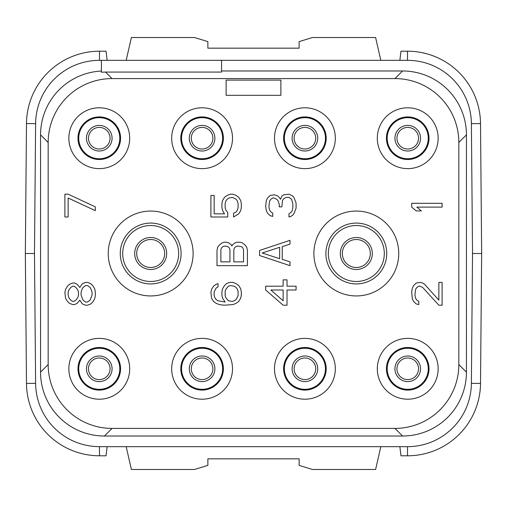 <?xml version="1.0" encoding="UTF-8"?>
<svg xmlns="http://www.w3.org/2000/svg" width="507" height="507" viewBox="0 0 507 507"><rect width="100%" height="100%" fill="white"/><g stroke="black" fill="none" stroke-linecap="round" stroke-linejoin="round"><path stroke-width="0.76" d="M101.4 71.05A63.882 63.882 0 0 0 40.56 134.856L40.56 372.144A63.882 63.882 0 0 0 104.429 436.02L402.564 436.02A63.882 63.882 0 0 0 466.44 372.151L466.44 134.856A63.882 63.882 0 0 0 402.571 70.98L221.559 70.98M402.564 70.98L394.953 78.585L112.047 78.585L105.532 72.07L101.4 72.203L101.4 60.333L99.486 60.333L407.514 60.333L407.514 51.207L400.961 51.207L399.858 60.333M399.858 446.667L400.961 455.793L407.514 455.793L407.514 446.667L99.486 446.667L407.514 446.667A63.882 63.882 0 0 0 471.39 383.343L472.524 253.5L481.65 253.5L480.516 123.575L471.39 123.657L472.524 253.5L471.39 123.657A63.882 63.882 0 0 0 407.514 60.333M107.142 60.333L106.039 51.207L99.486 51.207A73.008 73.008 0 0 0 26.484 123.575L25.35 253.5L26.484 383.425L35.61 383.343L34.476 253.5L35.61 383.343A63.882 63.882 0 0 0 99.486 446.667L99.486 455.793L106.039 455.793L107.142 446.667M99.486 51.207L99.486 60.333A63.882 63.882 0 0 0 35.61 123.657L34.476 253.5L35.61 123.657L26.484 123.575M105.532 72.07L221.559 72.07L221.559 60.333M40.56 134.856L48.165 142.467L48.165 364.533A63.882 63.882 0 0 0 112.047 428.415L394.953 428.415A63.882 63.882 0 0 0 458.835 364.533L458.835 142.467A63.882 63.882 0 0 0 394.953 78.585M112.047 78.585A63.882 63.882 0 0 0 48.165 142.467M472.524 253.5L471.39 383.343L480.516 383.425L481.65 253.5M36.333 392.38L36.523 393.552M38.221 400.885L38.323 401.221M51.042 424.422L51.41 424.847M57.849 431.229L58.273 431.596M34.476 253.513L25.35 253.5M26.484 383.425A73.008 73.008 0 0 0 99.486 455.793M126.18 446.667L131.395 469.482L194.485 469.482L207.87 465.388L207.87 458.835L299.13 458.835L299.13 465.388L312.515 469.482L375.605 469.482L380.82 446.667M396.93 138.208A10.799 10.799 0 0 0 407.729 149.007A10.799 10.799 0 0 0 418.529 138.208A10.799 10.799 0 0 0 407.729 127.409A10.799 10.799 0 0 0 396.93 138.208A10.799 10.799 0 0 1 407.729 127.409A10.799 10.799 0 0 1 418.529 138.208A10.799 10.799 0 0 1 407.729 149.007A10.799 10.799 0 0 1 396.93 138.208M387.196 138.208A20.534 20.534 0 0 0 407.729 158.742A20.534 20.534 0 0 0 428.263 138.208A20.534 20.534 0 0 0 407.729 117.675A20.534 20.534 0 0 0 387.196 138.208M386.435 138.208A21.294 21.294 0 0 0 407.729 159.502A21.294 21.294 0 0 0 429.023 138.208A21.294 21.294 0 0 0 407.729 116.914A21.294 21.294 0 0 0 386.435 138.208M438.149 138.208A30.42 30.42 0 0 0 407.729 107.788A30.42 30.42 0 0 0 377.309 138.208A30.42 30.42 0 0 0 407.729 168.628A30.42 30.42 0 0 0 438.149 138.208M68.851 138.208A30.42 30.42 0 0 0 99.271 168.628A30.42 30.42 0 0 0 129.691 138.208A30.42 30.42 0 0 0 99.271 107.788A30.42 30.42 0 0 0 68.851 138.208M171.67 138.208A30.42 30.42 0 0 0 202.09 168.628A30.42 30.42 0 0 0 232.51 138.208A30.42 30.42 0 0 0 202.09 107.788A30.42 30.42 0 0 0 171.67 138.208M274.49 138.208A30.42 30.42 0 0 0 304.91 168.628A30.42 30.42 0 0 0 335.33 138.208A30.42 30.42 0 0 0 304.91 107.788A30.42 30.42 0 0 0 274.49 138.208M68.851 368.792A30.42 30.42 0 0 0 99.271 399.212A30.42 30.42 0 0 0 129.691 368.792A30.42 30.42 0 0 0 99.271 338.372A30.42 30.42 0 0 0 68.851 368.792M171.67 368.792A30.42 30.42 0 0 0 202.09 399.212A30.42 30.42 0 0 0 232.51 368.792A30.42 30.42 0 0 0 202.09 338.372A30.42 30.42 0 0 0 171.67 368.792M274.49 368.792A30.42 30.42 0 0 0 304.91 399.212A30.42 30.42 0 0 0 335.33 368.792A30.42 30.42 0 0 0 304.91 338.372A30.42 30.42 0 0 0 274.49 368.792M377.309 368.792A30.42 30.42 0 0 0 407.729 399.212A30.42 30.42 0 0 0 438.149 368.792A30.42 30.42 0 0 0 407.729 338.372A30.42 30.42 0 0 0 377.309 368.792M193.116 253.5A42.436 42.436 0 0 1 150.68 295.936A42.436 42.436 0 0 1 108.245 253.5A42.436 42.436 0 0 1 150.68 211.064A42.436 42.436 0 0 1 193.116 253.5M313.884 253.5A42.436 42.436 0 0 0 356.32 295.936A42.436 42.436 0 0 0 398.756 253.5A42.436 42.436 0 0 0 356.32 211.064A42.436 42.436 0 0 0 313.884 253.5M40.56 372.144L48.165 364.533M104.436 436.02L112.047 428.415M402.564 436.02L394.953 428.415M466.44 372.144L458.835 364.533M466.44 134.856L458.835 142.467M77.977 138.208A21.294 21.294 0 0 1 99.271 116.914A21.294 21.294 0 0 1 120.565 138.208A21.294 21.294 0 0 1 99.271 159.502A21.294 21.294 0 0 1 77.977 138.208M78.737 138.208A20.534 20.534 0 0 1 99.271 117.675A20.534 20.534 0 0 1 119.804 138.208A20.534 20.534 0 0 1 99.271 158.742A20.534 20.534 0 0 1 78.737 138.208M88.472 138.208A10.799 10.799 0 0 0 99.271 149.007A10.799 10.799 0 0 0 110.07 138.208A10.799 10.799 0 0 0 99.271 127.409A10.799 10.799 0 0 0 88.472 138.208M180.796 138.208A21.294 21.294 0 0 1 202.09 116.914A21.294 21.294 0 0 1 223.384 138.208A21.294 21.294 0 0 1 202.09 159.502A21.294 21.294 0 0 1 180.796 138.208M181.557 138.208A20.534 20.534 0 0 1 202.09 117.675A20.534 20.534 0 0 1 222.624 138.208A20.534 20.534 0 0 1 202.09 158.742A20.534 20.534 0 0 1 181.557 138.208M191.291 138.208A10.799 10.799 0 0 0 202.09 149.007A10.799 10.799 0 0 0 212.889 138.208A10.799 10.799 0 0 0 202.09 127.409A10.799 10.799 0 0 0 191.291 138.208M294.111 138.208A10.799 10.799 0 0 0 304.91 149.007A10.799 10.799 0 0 0 315.709 138.208A10.799 10.799 0 0 0 304.91 127.409A10.799 10.799 0 0 0 294.111 138.208A10.799 10.799 0 0 1 304.91 127.409A10.799 10.799 0 0 1 315.709 138.208A10.799 10.799 0 0 1 304.91 149.007A10.799 10.799 0 0 1 294.111 138.208M284.376 138.208A20.534 20.534 0 0 0 304.91 158.742A20.534 20.534 0 0 0 325.443 138.208A20.534 20.534 0 0 0 304.91 117.675A20.534 20.534 0 0 0 284.376 138.208M283.616 138.208A21.294 21.294 0 0 0 304.91 159.502A21.294 21.294 0 0 0 326.204 138.208A21.294 21.294 0 0 0 304.91 116.914A21.294 21.294 0 0 0 283.616 138.208M77.977 368.792A21.294 21.294 0 0 1 99.271 347.498A21.294 21.294 0 0 1 120.565 368.792A21.294 21.294 0 0 1 99.271 390.086A21.294 21.294 0 0 1 77.977 368.792M78.737 368.792A20.534 20.534 0 0 1 99.271 348.258A20.534 20.534 0 0 1 119.804 368.792A20.534 20.534 0 0 1 99.271 389.325A20.534 20.534 0 0 1 78.737 368.792M88.472 368.792A10.799 10.799 0 0 0 99.271 379.591A10.799 10.799 0 0 0 110.07 368.792A10.799 10.799 0 0 0 99.271 357.993A10.799 10.799 0 0 0 88.472 368.792M180.796 368.792A21.294 21.294 0 0 1 202.09 347.498A21.294 21.294 0 0 1 223.384 368.792A21.294 21.294 0 0 1 202.09 390.086A21.294 21.294 0 0 1 180.796 368.792M181.557 368.792A20.534 20.534 0 0 1 202.09 348.258A20.534 20.534 0 0 1 222.624 368.792A20.534 20.534 0 0 1 202.09 389.325A20.534 20.534 0 0 1 181.557 368.792M191.291 368.792A10.799 10.799 0 0 0 202.09 379.591A10.799 10.799 0 0 0 212.889 368.792A10.799 10.799 0 0 0 202.09 357.993A10.799 10.799 0 0 0 191.291 368.792M283.616 368.792A21.294 21.294 0 0 1 304.91 347.498A21.294 21.294 0 0 1 326.204 368.792A21.294 21.294 0 0 1 304.91 390.086A21.294 21.294 0 0 1 283.616 368.792M284.376 368.792A20.534 20.534 0 0 1 304.91 348.258A20.534 20.534 0 0 1 325.443 368.792A20.534 20.534 0 0 1 304.91 389.325A20.534 20.534 0 0 1 284.376 368.792M294.111 368.792A10.799 10.799 0 0 0 304.91 379.591A10.799 10.799 0 0 0 315.709 368.792A10.799 10.799 0 0 0 304.91 357.993A10.799 10.799 0 0 0 294.111 368.792M386.435 368.792A21.294 21.294 0 0 1 407.729 347.498A21.294 21.294 0 0 1 429.023 368.792A21.294 21.294 0 0 1 407.729 390.086A21.294 21.294 0 0 1 386.435 368.792M387.196 368.792A20.534 20.534 0 0 1 407.729 348.258A20.534 20.534 0 0 1 428.263 368.792A20.534 20.534 0 0 1 407.729 389.325A20.534 20.534 0 0 1 387.196 368.792M396.93 368.792A10.799 10.799 0 0 0 407.729 379.591A10.799 10.799 0 0 0 418.529 368.792A10.799 10.799 0 0 0 407.729 357.993A10.799 10.799 0 0 0 396.93 368.792M181.1 253.5A30.42 30.42 0 0 0 150.68 223.08A30.42 30.42 0 0 0 120.26 253.5A30.42 30.42 0 0 0 150.68 283.92A30.42 30.42 0 0 0 181.1 253.5M178.667 253.5A27.986 27.986 0 0 0 150.68 225.514A27.986 27.986 0 0 0 122.694 253.5A27.986 27.986 0 0 0 150.68 281.486A27.986 27.986 0 0 0 178.667 253.5M136.687 253.5A13.993 13.993 0 0 0 150.68 267.493A13.993 13.993 0 0 0 164.674 253.5A13.993 13.993 0 0 0 150.68 239.507A13.993 13.993 0 0 0 136.687 253.5M325.9 253.5A30.42 30.42 0 0 1 356.32 223.08A30.42 30.42 0 0 1 386.74 253.5A30.42 30.42 0 0 1 356.32 283.92A30.42 30.42 0 0 1 325.9 253.5M328.333 253.5A27.986 27.986 0 0 1 356.32 225.514A27.986 27.986 0 0 1 384.306 253.5A27.986 27.986 0 0 1 356.32 281.486A27.986 27.986 0 0 1 328.333 253.5M342.326 253.5A13.993 13.993 0 0 0 356.32 267.493A13.993 13.993 0 0 0 370.313 253.5A13.993 13.993 0 0 0 356.32 239.507A13.993 13.993 0 0 0 342.326 253.5M225.152 302.045L218.029 300.778L216.09 299.51L214.797 297.609L214.15 295.708L214.15 291.905L216.09 288.103L218.029 286.835L218.029 283.667L216.09 284.3L213.504 286.202L211.558 289.37L210.912 292.539L211.558 298.243L213.504 301.412L216.09 303.313L219.328 304.58L223.86 305.214L232.916 304.58L236.154 303.313L238.74 301.412L240.686 298.243L241.332 295.074L241.332 291.905L240.686 288.737L238.74 285.568L236.154 283.667L232.916 282.399L229.684 282.399L226.445 283.667L224.506 285.568L222.56 288.737L221.914 291.905L221.914 295.074L222.56 298.243L225.152 302.045M228.384 286.202L230.33 285.568L234.215 286.202L236.154 287.469L237.447 289.37L238.094 291.272L238.094 295.708L236.154 299.51L234.215 300.778L232.269 301.412L228.384 300.778L225.799 297.609L225.152 295.708L225.152 291.272L225.799 289.37L228.384 286.202M232.529 244.754L231.883 246.022L231.236 244.754L228.644 242.853L226.705 242.219L224.113 242.219L222.174 242.853L219.588 244.754L217.642 247.289L216.996 250.458L216.996 265.668L247.416 265.668L247.416 250.458L246.77 247.289L244.824 244.754L242.238 242.853L240.299 242.219L237.061 242.219L235.121 242.853L232.529 244.754M220.881 261.865L220.881 249.824L221.527 247.923L222.82 246.656L224.766 246.022L227.998 246.656L229.291 247.923L229.944 249.824L229.944 261.865L220.881 261.865M237.707 246.022L241.592 246.656L242.885 247.923L243.531 249.824L243.531 261.865L233.822 261.865L233.822 249.824L234.468 247.923L235.768 246.656L237.707 246.022M227.738 212.56L225.799 210.025L225.152 207.49L225.152 203.687L225.799 201.152L227.092 199.251L229.037 197.983L232.269 197.35L236.154 199.251L237.447 201.152L238.094 203.687L238.094 207.49L237.447 210.025L236.154 211.926L233.562 213.194L233.562 216.996L238.74 213.827L240.686 210.659L241.332 207.49L241.332 203.687L240.686 200.518L238.74 197.35L236.154 195.448L232.916 194.181L230.33 194.181L227.092 195.448L224.506 197.35L222.56 200.518L221.914 203.687L221.914 207.49L222.56 210.659L224.506 213.827L214.15 213.827L214.15 195.448L210.912 195.448L210.912 216.996L227.738 216.996L227.738 212.56M265.668 290.004L283.14 305.214L287.025 305.214L287.025 290.004L296.088 290.004L296.088 286.202L287.025 286.202L287.025 279.864L283.14 279.864L283.14 286.202L265.668 286.202L265.668 290.004M283.14 300.778L270.846 290.004L283.14 290.004L283.14 300.778M290.004 240.318L259.584 250.458L259.584 255.528L290.004 265.668L290.004 261.865L282.234 259.331L282.234 246.656L290.004 244.12L290.004 240.318M262.176 252.993L279.649 247.289L279.649 258.697L262.176 252.993M294.149 197.983L292.85 196.082L288.971 194.181L283.793 194.815L281.848 196.082L280.555 199.251L278.616 196.716L276.67 195.448L274.084 194.815L270.199 195.448L267.607 197.983L266.314 200.518L265.668 206.222L266.314 210.659L267.607 213.194L270.199 215.728L272.785 216.362L272.785 213.194L270.846 211.926L269.553 210.025L268.906 206.856L269.553 201.152L270.846 199.251L272.785 197.983L274.084 197.983L276.67 199.251L277.963 200.518L279.262 204.321L279.262 206.856L281.848 206.856L282.494 200.518L283.793 198.617L286.379 197.35L288.971 197.35L291.557 199.251L292.85 203.687L292.85 207.49L292.203 210.659L291.557 211.926L288.971 213.827L288.971 216.996L290.91 216.362L292.85 215.095L294.149 213.194L296.088 208.124L296.088 203.053L294.149 197.983M414.922 295.074L415.569 289.37L416.862 287.469L418.801 286.202L420.1 286.202L422.686 287.469L438.866 305.214L442.104 305.214L442.104 282.399L438.866 282.399L438.866 300.144L424.632 284.3L422.686 283.033L420.1 282.399L416.215 283.033L413.623 285.568L412.33 288.103L411.684 291.905L412.33 298.877L413.623 301.412L416.215 303.947L418.801 304.58L418.801 301.412L416.862 300.144L415.569 298.243L414.922 295.074M442.104 203.307L411.684 203.307L411.684 207.11L416.215 210.912L421.393 210.912L416.862 207.11L442.104 207.11L442.104 203.307M280.878 80.106L226.122 80.106L226.122 95.316L280.878 95.316L280.878 80.106M79.783 300.144L82.368 303.947L85.607 305.214L87.546 305.214L90.785 303.947L92.724 302.045L94.67 298.877L95.316 295.708L95.316 291.905L94.67 288.737L92.724 285.568L90.785 283.667L87.546 282.399L85.607 282.399L82.368 283.667L79.783 287.469L77.191 284.3L74.605 283.033L72.666 283.033L69.427 284.3L67.488 286.202L65.542 289.37L64.896 292.539L65.542 298.243L67.488 301.412L69.427 303.313L72.666 304.58L74.605 304.58L77.191 303.313L79.783 300.144M92.078 295.074L90.138 300.144L87.546 302.045L85.607 302.045L83.021 300.144L81.076 295.074L81.076 292.539L81.722 290.004L83.021 287.469L85.607 285.568L87.546 285.568L90.138 287.469L91.431 290.004L92.078 292.539L92.078 295.074M68.134 292.539L68.781 290.004L70.72 287.469L72.666 286.202L73.959 286.202L75.898 287.469L77.844 290.004L78.49 292.539L78.49 295.074L77.844 297.609L75.898 300.144L73.959 301.412L72.666 301.412L70.72 300.144L68.781 297.609L68.134 295.074L68.134 292.539M68.134 194.181L64.896 194.181L64.896 216.996L68.134 216.996L68.134 197.983L95.316 210.659L95.316 206.856L68.134 194.181M126.18 60.333L131.395 37.518L194.485 37.518L207.87 41.612L207.87 48.165L299.13 48.165L299.13 41.612L312.515 37.518L375.605 37.518L380.82 60.333M58.273 75.404L57.849 75.771M51.41 82.153L51.042 82.578M38.323 105.779L38.221 106.115M36.523 113.448L36.333 114.62M480.516 123.575A73.008 73.008 0 0 0 407.514 51.207M407.514 455.793A73.008 73.008 0 0 0 480.516 383.425M448.727 431.596L449.151 431.229M455.59 424.847L455.958 424.422M468.677 401.221L468.779 400.885M470.477 393.552L470.667 392.38M470.667 114.62L470.477 113.448M468.779 106.115L468.677 105.779M455.958 82.578L455.59 82.153M449.151 75.771L448.727 75.404M394.928 138.208A12.802 12.802 0 0 0 407.729 151.01A12.802 12.802 0 0 0 420.531 138.208A12.802 12.802 0 0 0 407.729 125.406A12.802 12.802 0 0 0 394.928 138.208M86.469 138.208A12.802 12.802 0 0 1 99.271 125.406A12.802 12.802 0 0 1 112.072 138.208A12.802 12.802 0 0 1 99.271 151.01A12.802 12.802 0 0 1 86.469 138.208M189.288 138.208A12.802 12.802 0 0 1 202.09 125.406A12.802 12.802 0 0 1 214.892 138.208A12.802 12.802 0 0 1 202.09 151.01A12.802 12.802 0 0 1 189.288 138.208M292.108 138.208A12.802 12.802 0 0 0 304.91 151.01A12.802 12.802 0 0 0 317.712 138.208A12.802 12.802 0 0 0 304.91 125.406A12.802 12.802 0 0 0 292.108 138.208M86.469 368.792A12.802 12.802 0 0 1 99.271 355.99A12.802 12.802 0 0 1 112.072 368.792A12.802 12.802 0 0 1 99.271 381.594A12.802 12.802 0 0 1 86.469 368.792M189.288 368.792A12.802 12.802 0 0 1 202.09 355.99A12.802 12.802 0 0 1 214.892 368.792A12.802 12.802 0 0 1 202.09 381.594A12.802 12.802 0 0 1 189.288 368.792M292.108 368.792A12.802 12.802 0 0 1 304.91 355.99A12.802 12.802 0 0 1 317.712 368.792A12.802 12.802 0 0 1 304.91 381.594A12.802 12.802 0 0 1 292.108 368.792M394.928 368.792A12.802 12.802 0 0 1 407.729 355.99A12.802 12.802 0 0 1 420.531 368.792A12.802 12.802 0 0 1 407.729 381.594A12.802 12.802 0 0 1 394.928 368.792M134.685 253.5A15.996 15.996 0 0 1 150.68 237.504A15.996 15.996 0 0 1 166.676 253.5A15.996 15.996 0 0 1 150.68 269.496A15.996 15.996 0 0 1 134.685 253.5M340.324 253.5A15.996 15.996 0 0 1 356.32 237.504A15.996 15.996 0 0 1 372.315 253.5A15.996 15.996 0 0 1 356.32 269.496A15.996 15.996 0 0 1 340.324 253.5"/></g></svg>
